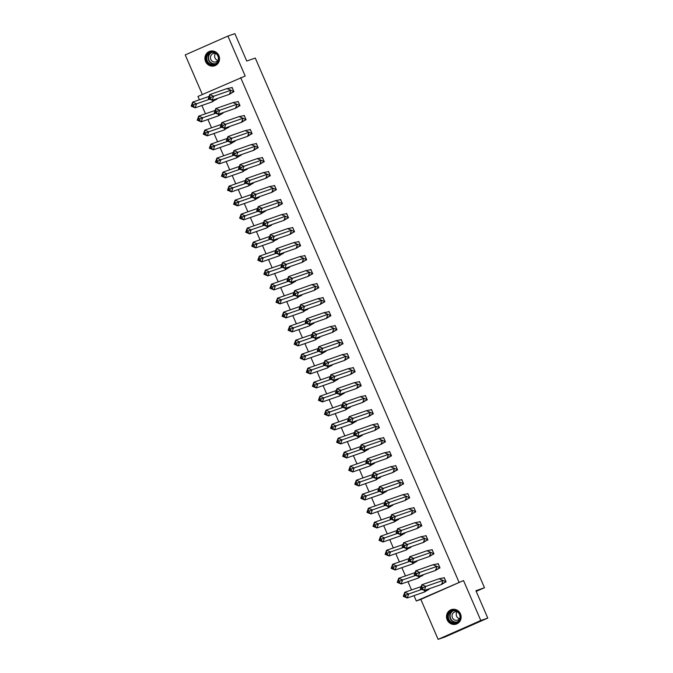 <?xml version="1.0" encoding="UTF-8"?>
<svg xmlns="http://www.w3.org/2000/svg" width="673" height="673" viewBox="0 0 673 673"><rect width="100%" height="100%" fill="white"/><g stroke="black" fill="none" stroke-linecap="round" stroke-linejoin="round"><path stroke-width="1.01" d="M218.876 55.615A7.63 7.277 70.8 0 1 214.721 65.769A7.63 7.277 70.8 0 1 205.559 61.495A7.63 7.277 70.8 0 1 209.707 51.35A7.63 7.277 70.8 0 1 218.876 55.615M460.475 613.927A7.63 7.277 70.8 0 1 456.319 624.073A7.63 7.277 70.8 0 1 447.158 619.808A7.63 7.277 70.8 0 1 451.314 609.654A7.63 7.277 70.8 0 1 460.475 613.927M199.401 99.772L197.963 96.449L245.191 76.024L227.903 36.073L234.877 33.65L246.722 61.033L255.277 58.055L484.484 587.722L475.929 590.701L487.782 618.083L445.097 636.927L438.123 639.35L480.808 620.506L463.52 580.555L416.293 600.981L413.996 595.655M487.782 618.083L480.808 620.506M227.903 36.073L185.218 54.917L202.354 94.506M463.52 580.555L420.835 599.399L438.123 639.35M420.835 599.399L416.293 600.981M411.523 589.943L407.931 581.649M405.457 575.937L401.874 567.65M399.4 561.93L395.808 553.643M393.335 547.931L389.751 539.637M387.278 533.925L383.686 525.63M381.221 519.918L377.629 511.631M375.155 505.911L371.572 497.625M369.098 491.913L365.506 483.618M363.033 477.906L359.449 469.611M356.976 463.899L353.384 455.604M350.919 449.892L347.327 441.606M344.854 435.894L341.27 427.599M338.797 421.887L335.204 413.592M332.731 407.88L329.147 399.585M326.674 393.873L323.082 385.587M320.617 379.875L317.025 371.58M314.552 365.868L310.968 357.573M308.495 351.861L304.903 343.567M302.429 337.854L298.846 329.568M296.372 323.848L292.78 315.561M290.307 309.849L286.723 301.554M284.25 295.842L280.666 287.548M278.193 281.836L274.601 273.549M272.128 267.829L268.544 259.542M266.071 253.83L262.478 245.536M260.005 239.824L256.421 231.529M253.948 225.817L250.364 217.522M247.891 211.81L244.299 203.524M241.826 197.812L238.242 189.517M235.769 183.805L232.177 175.51M229.703 169.798L226.12 161.503M223.646 155.791L220.054 147.505M217.589 141.793L213.997 133.498M211.524 127.786L207.94 119.491M205.467 113.779L201.875 105.484M476.223 591.374L484.484 587.722M240.648 77.605L458.978 582.137M425.58 590.944L428.995 589.439L428.768 588.917M442.666 583.398L446.064 581.901L444.205 577.594L443.768 577.787M419.515 576.946L422.93 575.432L422.711 574.91M436.609 569.4L440.007 567.894L438.14 563.587L437.711 563.781M413.458 562.939L416.873 561.433L416.646 560.912M430.552 555.393L433.95 553.896L432.083 549.58L431.645 549.774M407.401 548.932L410.816 547.427L410.589 546.905M424.486 541.386L427.885 539.889L426.017 535.582L425.588 535.767M401.335 534.926L404.751 533.42L404.523 532.898M418.429 527.38L421.828 525.882L419.96 521.575L419.523 521.768M395.278 520.927L398.694 519.413L398.466 518.891M412.364 513.381L415.763 511.875L413.903 507.568L413.466 507.762M389.213 506.92L392.628 505.415L392.401 504.885M406.307 499.374L409.706 497.877L407.838 493.561L407.409 493.755M383.156 492.914L386.571 491.408L386.344 490.886M400.25 485.368L403.64 483.87L401.781 479.563L401.344 479.748M377.099 478.907L380.514 477.401L380.287 476.879M394.185 471.361L397.583 469.863L395.716 465.556L395.287 465.75M371.033 464.908L374.449 463.394L374.222 462.873M388.128 457.362L391.526 455.857L389.659 451.549L389.221 451.743M364.976 450.902L368.392 449.396L368.165 448.866M382.062 443.356L385.461 441.85L383.602 437.543L383.164 437.736M358.911 436.895L362.326 435.389L362.099 434.867M376.005 429.349L379.404 427.851L377.536 423.536L377.107 423.729M352.854 422.888L356.269 421.382L356.042 420.861M369.948 415.342L373.338 413.845L371.479 409.537L371.042 409.722M346.788 408.881L350.204 407.375L349.985 406.854M363.883 401.335L367.281 399.838L365.414 395.531L364.985 395.724M340.731 394.883L344.147 393.369L343.92 392.847M357.826 387.337L361.224 385.831L359.357 381.524L358.919 381.717M334.674 380.876L338.09 379.37L337.863 378.849M351.76 373.33L355.159 371.833L353.3 367.517L352.862 367.71M328.609 366.869L332.025 365.363L331.797 364.842M345.703 359.323L349.102 357.826L347.234 353.518L346.805 353.704M322.552 352.862L325.968 351.356L325.74 350.835M339.646 345.316L343.037 343.819L341.177 339.512L340.74 339.705M316.487 338.864L319.902 337.35L319.683 336.828M333.581 331.318L336.98 329.812L335.112 325.505L334.683 325.698M310.43 324.857L313.845 323.351L313.618 322.83M327.524 317.311L330.923 315.814L329.055 311.498L328.617 311.692M304.373 310.85L307.788 309.344L307.561 308.823M321.458 303.304L324.857 301.807L322.998 297.5L322.56 297.685M298.307 296.843L301.723 295.338L301.496 294.816M315.401 289.297L318.8 287.8L316.933 283.493L316.503 283.686M292.25 282.845L295.666 281.331L295.439 280.809M309.344 275.299L312.735 273.793L310.876 269.486L310.438 269.68M286.185 268.838L289.6 267.332L289.382 266.802M303.279 261.292L306.678 259.795L304.81 255.479L304.381 255.673M280.128 254.831L283.543 253.326L283.316 252.804M297.222 247.285L300.621 245.788L298.753 241.481L298.316 241.666M274.071 240.825L277.486 239.319L277.259 238.797M291.157 233.279L294.555 231.781L292.688 227.474L292.259 227.667M268.005 226.826L271.421 225.312L271.194 224.79M285.1 219.28L288.498 217.774L286.631 213.467L286.193 213.661M261.948 212.819L265.364 211.314L265.137 210.784M279.034 205.273L282.433 203.768L280.574 199.46L280.136 199.654M255.883 198.813L259.298 197.307L259.08 196.785M272.977 191.267L276.376 189.769L274.508 185.454L274.079 185.647M249.826 184.806L253.241 183.3L253.014 182.778M266.92 177.26L270.319 175.762L268.451 171.455L268.014 171.649M243.769 170.799L247.184 169.293L246.957 168.772M260.855 163.253L264.253 161.756L262.386 157.448L261.957 157.642M237.704 156.801L241.119 155.286L240.892 154.765M254.798 149.255L258.196 147.749L256.329 143.442L255.891 143.635M231.647 142.794L235.062 141.288L234.835 140.766M248.732 135.248L252.131 133.75L250.272 129.435L249.834 129.628M225.581 128.787L228.997 127.281L228.77 126.76M242.675 121.241L246.074 119.744L244.206 115.436L243.777 115.621M219.524 114.78L222.94 113.274L222.713 112.753M236.618 107.234L240.009 105.737L238.149 101.43L237.712 101.623M213.467 100.782L216.883 99.268L216.656 98.746M230.553 93.236L233.952 91.73L232.084 87.423L231.655 87.616M441.538 584.475L443.019 580.42L445.921 581.809L441.538 584.475L424.31 590.465L420.364 588.808L421.273 588.32L422.594 588.875L423.09 587.521L421.769 586.965L421.273 588.32M420.364 588.808L421.845 584.753L439.065 578.763L443.019 580.42L425.79 586.41L424.31 590.465L422.594 588.875M421.769 586.965L421.845 584.753L425.79 586.41L423.09 587.521M446.014 581.775L444.172 577.77L439.065 578.763M443.751 582.927L442.952 583.205M421.172 586.587L404.767 592.29L408.721 593.948L421.786 589.405M405.516 596.413L407.241 598.003L408.721 593.948L406.012 595.058L404.692 594.511L404.204 595.857L405.516 596.413L406.012 595.058M428.676 588.951L428.852 589.346L424.461 592.013L407.241 598.003L403.287 596.345L404.767 592.29L404.692 594.511M424.461 592.013L425.134 590.179M428.937 589.312L428.373 589.06M403.287 596.345L404.204 595.857M425.849 590.751L426.674 590.465M459.188 620.767A6.604 6.301 70.8 0 1 450.363 622.02A6.604 6.301 70.8 0 1 448.891 612.809A6.604 6.301 70.8 0 1 457.716 611.555A6.604 6.301 70.8 0 1 459.188 620.767M449.404 613.061A6.116 5.83 -109.2 0 0 456.185 622.517A6.116 5.83 -109.2 0 0 458.843 613.204A6.116 5.83 -109.2 0 0 449.404 613.061M459.516 618.781A4.358 4.147 70.8 0 1 457.093 611.824M457.817 612.085A4.358 4.147 -109.2 0 0 452.895 618.554A4.358 4.147 -109.2 0 0 459.92 618.134M452.836 609.309A7.58 7.226 -109.2 0 0 448.252 621.179A7.58 7.226 -109.2 0 0 457.733 623.4M217.589 62.454A6.604 6.301 70.8 0 1 208.756 63.716A6.604 6.301 70.8 0 1 207.284 54.505A6.604 6.301 70.8 0 1 216.117 53.251A6.604 6.301 70.8 0 1 217.589 62.454M207.806 54.749A6.116 5.83 -109.2 0 0 214.586 64.204A6.116 5.83 -109.2 0 0 217.244 54.892A6.116 5.83 -109.2 0 0 207.806 54.749M217.917 60.477A4.358 4.147 70.8 0 1 215.495 53.52M216.218 53.773A4.358 4.147 -109.2 0 0 211.288 60.242A4.358 4.147 -109.2 0 0 218.321 59.821M211.229 51.005A7.58 7.226 -109.2 0 0 206.653 62.867A7.58 7.226 -109.2 0 0 216.126 65.088M435.473 570.477L436.954 566.414L439.864 567.802L435.473 570.477L418.253 576.458L414.299 574.801L415.216 574.313L416.528 574.868L417.024 573.514L415.712 572.967L415.216 574.313M414.299 574.801L415.779 570.746L433 564.756L436.954 566.414L419.733 572.403L418.253 576.458L416.528 574.868M415.712 572.967L415.779 570.746L419.733 572.403L417.024 573.514M439.957 567.776L438.115 563.764L433 564.756M437.686 568.921L436.886 569.198M429.416 556.47L430.897 552.415L433.799 553.803L429.416 556.47L412.196 562.46L408.242 560.802L409.15 560.315L410.471 560.861L410.967 559.515L409.647 558.96L409.15 560.315M408.242 560.802L409.722 556.748L426.943 550.758L430.897 552.415L413.676 558.405L412.196 562.46L410.471 560.861M409.647 558.96L409.722 556.748L413.676 558.405L410.967 559.515M433.892 553.77L432.058 549.757L426.943 550.758M431.629 554.914L430.829 555.191M423.351 542.463L424.831 538.408L427.742 539.796L423.351 542.463L406.13 548.453L402.176 546.796L403.093 546.308L404.414 546.863L404.902 545.509L403.59 544.953L403.093 546.308M402.176 546.796L403.657 542.741L420.877 536.751L424.831 538.408L407.611 544.398L406.13 548.453L404.414 546.863M403.59 544.953L403.657 542.741L407.611 544.398L404.902 545.509M427.835 539.763L425.992 535.758L420.877 536.751M425.572 540.907L424.764 541.193M417.294 528.456L418.774 524.402L421.685 525.79L417.294 528.456L400.073 534.446L396.119 532.789L397.036 532.301L398.349 532.856L398.845 531.502L397.524 530.947L397.036 532.301M396.119 532.789L397.6 528.734L414.82 522.744L418.774 524.402L401.554 530.391L400.073 534.446L398.349 532.856M397.524 530.947L397.6 528.734L401.554 530.391L398.845 531.502M421.769 525.756L419.935 521.752L414.82 522.744M419.506 526.909L418.707 527.186M411.237 514.45L412.709 510.395L415.62 511.783L411.237 514.45L394.008 520.439L390.062 518.782L390.971 518.294L392.292 518.849L392.788 517.495L391.467 516.948L390.971 518.294M390.062 518.782L391.543 514.727L408.763 508.738L412.709 510.395L395.488 516.384L394.008 520.439L392.292 518.849M391.467 516.948L391.543 514.727L395.488 516.384L392.788 517.495M415.712 511.758L413.87 507.745L408.763 508.738M413.449 512.902L412.65 513.179M415.115 572.58L398.71 578.284L402.656 579.941L415.721 575.398M399.459 582.406L401.175 583.996L402.656 579.941L399.955 581.051L398.635 580.505L398.138 581.851L399.459 582.406L399.955 581.051M422.619 574.944L418.404 578.014L401.175 583.996L397.23 582.338L398.71 578.284L398.635 580.505M418.404 578.014L419.069 576.181M422.88 575.314L422.308 575.053M397.23 582.338L398.138 581.851M419.792 576.744L420.617 576.458M409.049 558.573L392.645 564.285L396.599 565.943L409.664 561.4M393.402 568.399L395.118 569.997L396.599 565.943L393.89 567.053L392.578 566.498L392.081 567.852L393.402 568.399L393.89 567.053M416.553 560.937L416.73 561.341L412.339 564.008L395.118 569.997L391.164 568.34L392.645 564.285L392.578 566.498M412.339 564.008L413.012 562.174M416.823 561.307L416.251 561.046M391.164 568.34L392.081 567.852M413.735 562.737L414.56 562.451M402.992 544.575L386.588 550.278L390.542 551.936L403.607 547.393M387.337 554.401L389.061 555.991L390.542 551.936L387.833 553.046L386.512 552.491L386.024 553.845L387.337 554.401L387.833 553.046M410.496 546.939L406.282 550.001L389.061 555.991L385.107 554.333L386.588 550.278L386.512 552.491M406.282 550.001L406.946 548.167M410.757 547.3L410.185 547.04M385.107 554.333L386.024 553.845M407.67 548.731L408.494 548.445M396.927 530.568L380.523 536.272L384.476 537.929L397.541 533.386M381.28 540.394L382.996 541.984L384.476 537.929L381.768 539.039L380.455 538.484L379.959 539.839L381.28 540.394L381.768 539.039M404.431 532.932L404.608 533.327L400.216 535.994L382.996 541.984L379.042 540.326L380.523 536.272L380.455 538.484M400.216 535.994L400.889 534.16M404.7 533.294L404.128 533.033M379.042 540.326L379.959 539.839M401.613 534.732L402.437 534.446M390.87 516.561L374.466 522.265L378.419 523.922L391.484 519.379M375.214 526.387L376.939 527.977L378.419 523.922L375.711 525.033L374.39 524.486L373.902 525.832L375.214 526.387L375.711 525.033M398.374 518.925L398.551 519.32L394.159 521.996L376.939 527.977L372.985 526.32L374.466 522.265L374.39 524.486M394.159 521.996L394.832 520.162M398.635 519.295L398.063 519.034M372.985 526.32L373.902 525.832M395.547 520.725L396.372 520.439M405.171 500.451L406.652 496.396L409.563 497.784L405.171 500.451L387.951 506.441L383.997 504.784L384.914 504.296L386.226 504.843L386.723 503.497L385.402 502.941L384.914 504.296M383.997 504.784L385.478 500.72L402.698 494.739L406.652 496.396L389.431 502.378L387.951 506.441L386.226 504.843M385.402 502.941L385.478 500.72L389.431 502.378L386.723 503.497M409.655 497.751L407.813 493.738L402.698 494.739M407.384 498.895L406.585 499.173M384.813 502.554L368.409 508.258L372.354 509.915L385.419 505.373M369.157 512.38L370.873 513.979L372.354 509.915L369.654 511.034L368.333 510.479L367.837 511.833L369.157 512.38L369.654 511.034M392.317 504.918L392.485 505.322L388.102 507.989L370.873 513.979L366.928 512.321L368.409 508.258L368.333 510.479M388.102 507.989L388.767 506.155M392.578 505.288L392.006 505.028M366.928 512.321L367.837 511.833M389.49 506.719L390.315 506.433M399.114 486.444L400.595 482.39L403.497 483.778L399.114 486.444L381.894 492.434L377.94 490.777L378.849 490.289L380.169 490.844L380.666 489.49L379.345 488.935L378.849 490.289M377.94 490.777L379.421 486.722L396.641 480.732L400.595 482.39L383.374 488.379L381.894 492.434L380.169 490.844M379.345 488.935L379.421 486.722L383.374 488.379L380.666 489.49M403.59 483.744L401.747 479.74L396.641 480.732M401.327 484.888L400.528 485.174M378.748 488.556L362.343 494.26L366.297 495.917L379.362 491.374M363.092 498.382L364.816 499.972L366.297 495.917L363.588 497.027L362.276 496.472L361.78 497.827L363.092 498.382L363.588 497.027M386.252 490.911L386.428 491.315L382.037 493.982L364.816 499.972L360.863 498.314L362.343 494.26L362.276 496.472M382.037 493.982L382.71 492.148M386.521 491.282L385.949 491.021M360.863 498.314L361.78 497.827M383.433 492.712L384.249 492.426M393.049 472.438L394.529 468.383L397.44 469.771L393.049 472.438L375.828 478.427L371.875 476.77L372.792 476.282L374.112 476.837L374.6 475.483L373.288 474.928L372.792 476.282M371.875 476.77L373.355 472.715L390.576 466.726L394.529 468.383L377.309 474.372L375.828 478.427L374.112 476.837M373.288 474.928L373.355 472.715L377.309 474.372L374.6 475.483M397.533 469.737L395.69 465.733L390.576 466.726M395.27 470.89L394.462 471.167M372.691 474.549L356.286 480.253L360.24 481.91L373.296 477.367M357.035 484.375L358.759 485.965L360.24 481.91L357.531 483.021L356.21 482.465L355.714 483.82L357.035 484.375L357.531 483.021M380.195 476.913L375.98 479.975L358.759 485.965L354.806 484.308L356.286 480.253L356.21 482.465M375.98 479.975L376.644 478.141M380.455 477.275L379.883 477.014M354.806 484.308L355.714 483.82M377.368 478.713L378.192 478.427M386.992 458.431L388.472 454.376L391.375 455.764L386.992 458.431L369.771 464.42L365.818 462.763L366.735 462.275L368.047 462.831L368.543 461.476L367.222 460.929L366.735 462.275M365.818 462.763L367.298 458.708L384.519 452.719L388.472 454.376L371.252 460.366L369.771 464.42L368.047 462.831M367.222 460.929L367.298 458.708L371.252 460.366L368.543 461.476M391.467 455.73L389.633 451.726L384.519 452.719M389.204 456.883L388.405 457.16M366.625 460.542L350.221 466.246L354.175 467.903L367.239 463.361M350.978 470.368L352.694 471.958L354.175 467.903L351.466 469.014L350.153 468.467L349.657 469.813L350.978 470.368L351.466 469.014M374.129 462.906L374.306 463.302L369.914 465.968L352.694 471.958L348.74 470.301L350.221 466.246L350.153 468.467M369.914 465.968L370.587 464.143M374.398 463.276L373.826 463.016M348.74 470.301L349.657 469.813M371.311 464.707L372.135 464.42M380.926 444.432L382.407 440.378L385.318 441.757L380.926 444.432L363.706 450.422L359.761 448.765L360.669 448.277L361.99 448.824L362.478 447.478L361.165 446.922L360.669 448.277M359.761 448.765L361.233 444.702L378.462 438.72L382.407 440.378L365.187 446.359L363.706 450.422L361.99 448.824M361.165 446.922L361.233 444.702L365.187 446.359L362.478 447.478M385.41 441.732L383.568 437.719L378.462 438.72M383.147 442.876L382.348 443.154M360.568 446.536L344.164 452.239L348.118 453.896L361.182 449.354M344.913 456.361L346.637 457.96L348.118 453.896L345.409 455.015L344.088 454.46L343.6 455.814L344.913 456.361L345.409 455.015M368.072 448.899L368.249 449.295L363.857 451.97L346.637 457.96L342.683 456.302L344.164 452.239L344.088 454.46M363.857 451.97L364.522 450.136M368.333 449.27L367.761 449.009M342.683 456.302L343.6 455.814M365.246 450.7L366.07 450.414M374.869 430.426L376.35 426.371L379.261 427.759L374.869 430.426L357.649 436.415L353.695 434.758L354.612 434.27L355.924 434.817L356.421 433.471L355.1 432.916L354.612 434.27M353.695 434.758L355.176 430.703L372.396 424.713L376.35 426.371L359.13 432.36L357.649 436.415L355.924 434.817M355.1 432.916L355.176 430.703L359.13 432.36L356.421 433.471M379.345 427.725L377.511 423.712L372.396 424.713M377.082 428.869L376.283 429.147M354.511 432.537L338.107 438.241L342.052 439.898L355.117 435.355M338.856 442.354L340.572 443.953L342.052 439.898L339.352 441.008L338.031 440.453L337.535 441.808L338.856 442.354L339.352 441.008M362.015 434.893L362.183 435.296L357.8 437.963L340.572 443.953L336.626 442.296L338.107 438.241L338.031 440.453M357.8 437.963L358.465 436.129M362.276 435.263L361.704 435.002M336.626 442.296L337.535 441.808M359.189 436.693L360.013 436.407M368.812 416.419L370.293 412.364L373.195 413.752L368.812 416.419L351.592 422.408L347.638 420.751L348.547 420.263L349.867 420.818L350.364 419.464L349.043 418.909L348.547 420.263M347.638 420.751L349.119 416.696L366.339 410.707L370.293 412.364L353.073 418.354L351.592 422.408L349.867 420.818M349.043 418.909L349.119 416.696L353.073 418.354L350.364 419.464M373.288 413.718L371.446 409.714L366.339 410.707M371.025 414.871L370.226 415.148M348.446 418.53L332.041 424.234L335.995 425.891L349.06 421.348M332.79 428.356L334.515 429.946L335.995 425.891L333.286 427.002L331.966 426.446L331.478 427.801L332.79 428.356L333.286 427.002M355.95 420.894L356.126 421.29L351.735 423.956L334.515 429.946L330.561 428.289L332.041 424.234L331.966 426.446M351.735 423.956L352.408 422.122M356.219 421.256L355.647 420.995M330.561 428.289L331.478 427.801M353.132 422.694L353.948 422.408M362.747 402.412L364.228 398.357L367.138 399.745L362.747 402.412L345.527 408.402L341.573 406.744L342.49 406.256L343.81 406.812L344.298 405.457L342.986 404.91L342.49 406.256M341.573 406.744L343.053 402.69L360.274 396.7L364.228 398.357L347.007 404.347L345.527 408.402L343.81 406.812M342.986 404.91L343.053 402.69L347.007 404.347L344.298 405.457M367.231 399.712L365.389 395.707L360.274 396.7M364.968 400.864L364.16 401.142M342.389 404.523L325.984 410.227L329.938 411.884L342.994 407.342M326.733 414.349L328.458 415.939L329.938 411.884L327.229 412.995L325.909 412.448L325.412 413.794L326.733 414.349L327.229 412.995M349.893 406.887L345.678 409.95L328.458 415.939L324.504 414.282L325.984 410.227L325.909 412.448M345.678 409.95L346.343 408.116M350.153 407.249L349.581 406.997M324.504 414.282L325.412 413.794M347.066 408.688L347.891 408.402M356.69 388.414L358.171 384.35L361.073 385.738L356.69 388.414L339.47 394.395L335.516 392.738L336.433 392.25L337.745 392.805L338.241 391.45L336.921 390.904L336.433 392.25M335.516 392.738L336.996 388.683L354.217 382.693L358.171 384.35L340.95 390.34L339.47 394.395L337.745 392.805M336.921 390.904L336.996 388.683L340.95 390.34L338.241 391.45M361.165 385.713L359.332 381.7L354.217 382.693M358.902 386.857L358.103 387.135M336.323 390.517L319.919 396.22L323.873 397.878L336.937 393.335M320.676 400.342L322.392 401.941L323.873 397.878L321.164 398.988L319.852 398.441L319.355 399.796L320.676 400.342L321.164 398.988M343.827 392.881L344.004 393.276L339.613 395.951L322.392 401.941L318.438 400.284L319.919 396.22L319.852 398.441M339.613 395.951L340.286 394.117M344.096 393.251L343.524 392.99M318.438 400.284L319.355 399.796M341.009 394.681L341.834 394.395M350.625 374.407L352.105 370.352L355.016 371.74L350.625 374.407L333.404 380.396L329.45 378.739L330.367 378.251L331.688 378.798L332.176 377.452L330.864 376.897L330.367 378.251M329.45 378.739L330.931 374.684L348.16 368.695L352.105 370.352L334.885 376.342L333.404 380.396L331.688 378.798M330.864 376.897L330.931 374.684L334.885 376.342L332.176 377.452M355.108 371.706L353.266 367.694L348.16 368.695M352.845 372.85L352.038 373.128M330.266 376.518L313.862 382.222L317.816 383.879L330.88 379.336M314.611 386.336L316.335 387.934L317.816 383.879L315.107 384.99L313.786 384.434L313.298 385.789L314.611 386.336L315.107 384.99M337.77 378.874L337.939 379.278L333.556 381.944L316.335 387.934L312.381 386.277L313.862 382.222L313.786 384.434M333.556 381.944L334.22 380.11M338.031 379.244L337.459 378.983M312.381 386.277L313.298 385.789M334.944 380.674L335.768 380.388M344.568 360.4L346.048 356.345L348.959 357.733L344.568 360.4L327.347 366.39L323.393 364.732L324.31 364.244L325.623 364.8L326.119 363.445L324.798 362.89L324.31 364.244M323.393 364.732L324.874 360.678L342.094 354.688L346.048 356.345L328.828 362.335L327.347 366.39L325.623 364.8M324.798 362.89L324.874 360.678L328.828 362.335L326.119 363.445M349.043 357.7L347.209 353.695L342.094 354.688M346.78 358.844L345.981 359.13M324.201 362.511L307.797 368.215L311.75 369.872L324.815 365.33M308.554 372.337L310.27 373.927L311.75 369.872L309.042 370.983L307.729 370.428L307.233 371.782L308.554 372.337L309.042 370.983M331.713 364.875L327.49 367.938L310.27 373.927L306.324 372.27L307.797 368.215L307.729 370.428M327.49 367.938L328.163 366.104M331.974 365.237L331.402 364.976M306.324 372.27L307.233 371.782M328.887 366.676L329.711 366.39M338.511 346.393L339.991 342.338L342.894 343.726L338.511 346.393L321.29 352.383L317.336 350.726L318.245 350.238L319.566 350.793L320.062 349.438L318.741 348.883L318.245 350.238M317.336 350.726L318.817 346.671L336.037 340.681L339.991 342.338L322.762 348.328L321.29 352.383L319.566 350.793M318.741 348.883L318.817 346.671L322.762 348.328L320.062 349.438M342.986 343.693L341.144 339.688L336.037 340.681M340.723 344.845L339.924 345.123M318.144 348.505L301.74 354.208L305.693 355.866L318.758 351.323M302.488 358.33L304.213 359.92L305.693 355.866L302.985 356.976L301.664 356.429L301.176 357.775L302.488 358.33L302.985 356.976M325.648 350.869L325.825 351.264L321.433 353.931L304.213 359.92L300.259 358.263L301.74 354.208L301.664 356.429M321.433 353.931L322.106 352.097M325.909 351.23L325.345 350.978M300.259 358.263L301.176 357.775M322.83 352.669L323.646 352.383M332.445 332.395L333.926 328.331L336.837 329.72L332.445 332.395L315.225 338.376L311.271 336.719L312.188 336.231L313.509 336.786L313.997 335.432L312.684 334.885L312.188 336.231M311.271 336.719L312.752 332.664L329.972 326.674L333.926 328.331L316.705 334.321L315.225 338.376L313.509 336.786M312.684 334.885L312.752 332.664L316.705 334.321L313.997 335.432M336.929 329.694L335.087 325.682L329.972 326.674M334.666 330.838L333.858 331.116M312.087 334.498L295.683 340.202L299.636 341.859L312.693 337.316M296.431 344.324L298.156 345.914L299.636 341.859L296.928 342.969L295.607 342.422L295.111 343.768L296.431 344.324L296.928 342.969M319.591 336.862L315.376 339.932L298.156 345.914L294.202 344.256L295.683 340.202L295.607 342.422M315.376 339.932L316.041 338.098M319.852 337.232L319.28 336.971M294.202 344.256L295.111 343.768M316.764 338.662L317.589 338.376M326.388 318.388L327.869 314.333L330.771 315.721L326.388 318.388L309.168 324.378L305.214 322.72L306.131 322.232L307.443 322.779L307.94 321.433L306.619 320.878L306.131 322.232M305.214 322.72L306.695 318.666L323.915 312.676L327.869 314.333L310.648 320.323L309.168 324.378L307.443 322.779M306.619 320.878L306.695 318.666L310.648 320.323L307.94 321.433M330.864 315.687L329.03 311.675L323.915 312.676M328.601 316.832L327.801 317.109M306.022 320.491L289.617 326.203L293.571 327.86L306.636 323.318M290.374 330.317L292.09 331.915L293.571 327.86L290.862 328.971L289.55 328.416L289.054 329.77L290.374 330.317L290.862 328.971M313.525 322.855L313.702 323.259L309.311 325.925L292.09 331.915L288.137 330.258L289.617 326.203L289.55 328.416M309.311 325.925L309.984 324.092M313.795 323.225L313.223 322.964M288.137 330.258L289.054 329.77M310.707 324.655L311.532 324.369M320.323 304.381L321.803 300.326L324.714 301.714L320.323 304.381L303.102 310.371L299.149 308.714L300.065 308.226L301.386 308.781L301.874 307.426L300.562 306.871L300.065 308.226M299.149 308.714L300.629 304.659L317.858 298.669L321.803 300.326L304.583 306.316L303.102 310.371L301.386 308.781M300.562 306.871L300.629 304.659L304.583 306.316L301.874 307.426M324.807 301.681L322.964 297.676L317.858 298.669M322.544 302.825L321.736 303.111M299.965 306.493L283.56 312.196L287.514 313.854L300.579 309.311M284.309 316.318L286.033 317.908L287.514 313.854L284.805 314.964L283.484 314.409L282.997 315.763L284.309 316.318L284.805 314.964M307.468 308.857L303.254 311.919L286.033 317.908L282.08 316.251L283.56 312.196L283.484 314.409M303.254 311.919L303.918 310.085M307.729 309.218L307.157 308.957M282.08 316.251L282.997 315.763M304.642 310.657L305.466 310.362M314.266 290.374L315.746 286.319L318.657 287.708L314.266 290.374L297.045 296.364L293.091 294.707L294.008 294.219L295.321 294.774L295.817 293.42L294.496 292.864L294.008 294.219M293.091 294.707L294.572 290.652L311.792 284.662L315.746 286.319L298.526 292.309L297.045 296.364L295.321 294.774M294.496 292.864L294.572 290.652L298.526 292.309L295.817 293.42M318.741 287.674L316.907 283.67L311.792 284.662M316.478 288.826L315.679 289.104M293.899 292.486L277.495 298.189L281.449 299.847L294.513 295.304M278.252 302.312L279.968 303.902L281.449 299.847L278.74 300.957L277.427 300.402L276.931 301.756L278.252 302.312L278.74 300.957M301.411 294.85L297.188 297.912L279.968 303.902L276.014 302.244L277.495 298.189L277.427 300.402M297.188 297.912L297.861 296.078M301.672 295.211L301.1 294.959M276.014 302.244L276.931 301.756M298.585 296.65L299.409 296.364M308.209 276.376L309.689 272.313L312.592 273.701L308.209 276.376L290.98 282.357L287.035 280.7L287.943 280.212L289.264 280.767L289.76 279.413L288.439 278.866L287.943 280.212M287.035 280.7L288.515 276.645L305.735 270.655L309.689 272.313L292.461 278.302L290.98 282.357L289.264 280.767M288.439 278.866L288.515 276.645L292.461 278.302L289.76 279.413M312.684 273.675L310.842 269.663L305.735 270.655M310.421 274.82L309.622 275.097M287.842 278.479L271.438 284.183L275.392 285.84L288.456 281.297M272.186 288.305L273.911 289.895L275.392 285.84L272.683 286.95L271.362 286.404L270.874 287.75L272.186 288.305L272.683 286.95M295.346 280.843L295.523 281.238L291.131 283.913L273.911 289.895L269.957 288.237L271.438 284.183L271.362 286.404M291.131 283.913L291.804 282.08M295.607 281.213L295.043 280.952M269.957 288.237L270.874 287.75M292.528 282.643L293.344 282.357M302.143 262.369L303.624 258.314L306.535 259.702L302.143 262.369L284.923 268.359L280.969 266.701L281.886 266.214L283.207 266.76L283.695 265.414L282.382 264.859L281.886 266.214M280.969 266.701L282.45 262.638L299.67 256.657L303.624 258.314L286.404 264.296L284.923 268.359L283.207 266.76M282.382 264.859L282.45 262.638L286.404 264.296L283.695 265.414M306.627 259.669L304.785 255.656L299.67 256.657M304.364 260.813L303.557 261.09M281.785 264.472L265.381 270.184L269.326 271.842L282.391 267.299M266.129 274.298L267.854 275.896L269.326 271.842L266.626 272.952L265.305 272.397L264.809 273.751L266.129 274.298L266.626 272.952M289.289 266.836L289.457 267.24L285.074 269.907L267.854 275.896L263.9 274.239L265.381 270.184L265.305 272.397M285.074 269.907L285.739 268.073M289.55 267.206L288.978 266.945M263.9 274.239L264.809 273.751M286.462 268.636L287.287 268.35M296.086 248.362L297.567 244.307L300.469 245.695L296.086 248.362L278.866 254.352L274.912 252.695L275.821 252.207L277.141 252.762L277.638 251.408L276.317 250.852L275.821 252.207M274.912 252.695L276.393 248.64L293.613 242.65L297.567 244.307L280.347 250.297L278.866 254.352L277.141 252.762M276.317 250.852L276.393 248.64L280.347 250.297L277.638 251.408M300.562 245.662L298.728 241.657L293.613 242.65M298.299 246.806L297.5 247.092M275.72 250.474L259.315 256.177L263.269 257.835L276.334 253.292M260.072 260.3L261.789 261.89L263.269 257.835L260.56 258.945L259.248 258.39L258.752 259.744L260.072 260.3L260.56 258.945M283.224 252.829L283.4 253.233L279.009 255.9L261.789 261.89L257.835 260.232L259.315 256.177L259.248 258.39M279.009 255.9L279.682 254.066M283.493 253.199L282.921 252.939M257.835 260.232L258.752 259.744M280.405 254.63L281.23 254.344M290.021 234.355L291.502 230.301L294.412 231.689L290.021 234.355L272.801 240.345L268.847 238.688L269.764 238.2L271.084 238.755L271.572 237.401L270.26 236.846L269.764 238.2M268.847 238.688L270.327 234.633L287.548 228.643L291.502 230.301L274.281 236.29L272.801 240.345L271.084 238.755M270.26 236.846L270.327 234.633L274.281 236.29L271.572 237.401M294.505 231.655L292.662 227.651L287.548 228.643M292.242 232.808L291.434 233.085M269.663 236.467L253.258 242.171L257.212 243.828L270.277 239.285M254.007 246.293L255.732 247.883L257.212 243.828L254.503 244.938L253.183 244.383L252.695 245.738L254.007 246.293L254.503 244.938M277.167 238.831L272.952 241.893L255.732 247.883L251.778 246.225L253.258 242.171L253.183 244.383M272.952 241.893L273.617 240.059M277.427 239.193L276.855 238.932M251.778 246.225L252.695 245.738M274.34 240.631L275.164 240.345M283.964 220.349L285.445 216.294L288.355 217.682L283.964 220.349L266.744 226.338L262.79 224.681L263.707 224.193L265.019 224.748L265.515 223.394L264.195 222.847L263.707 224.193M262.79 224.681L264.27 220.626L281.491 214.637L285.445 216.294L268.224 222.283L266.744 226.338L265.019 224.748M264.195 222.847L264.27 220.626L268.224 222.283L265.515 223.394M288.439 217.648L286.605 213.644L281.491 214.637M286.176 218.801L285.377 219.078M263.597 222.46L247.193 228.164L251.147 229.821L264.211 225.278M247.95 232.286L249.666 233.876L251.147 229.821L248.438 230.932L247.126 230.385L246.629 231.731L247.95 232.286L248.438 230.932M271.11 224.824L266.887 227.886L249.666 233.876L245.712 232.219L247.193 228.164L247.126 230.385M266.887 227.886L267.56 226.061M271.37 225.194L270.798 224.933M245.712 232.219L246.629 231.731M268.283 226.624L269.107 226.338M277.907 206.35L279.388 202.295L282.29 203.675L277.907 206.35L260.678 212.34L256.733 210.683L257.641 210.195L258.962 210.742L259.458 209.396L258.138 208.84L257.641 210.195M256.733 210.683L258.213 206.619L275.434 200.638L279.388 202.295L262.159 208.277L260.678 212.34L258.962 210.742M258.138 208.84L258.213 206.619L262.159 208.277L259.458 209.396M282.382 203.65L280.54 199.637L275.434 200.638M280.119 204.794L279.32 205.072M257.54 208.453L241.136 214.157L245.09 215.814L258.154 211.272M241.885 218.279L243.609 219.878L245.09 215.814L242.381 216.933L241.06 216.378L240.572 217.732L241.885 218.279L242.381 216.933M265.044 210.817L265.221 211.221L260.83 213.888L243.609 219.878L239.655 218.22L241.136 214.157L241.06 216.378M260.83 213.888L261.503 212.054M265.305 211.187L264.733 210.927M239.655 218.22L240.572 217.732M262.218 212.618L263.042 212.332M271.842 192.343L273.322 188.289L276.233 189.677L271.842 192.343L254.621 198.333L250.667 196.676L251.584 196.188L252.897 196.735L253.393 195.389L252.081 194.834L251.584 196.188M250.667 196.676L252.148 192.621L269.368 186.631L273.322 188.289L256.102 194.278L254.621 198.333L252.897 196.735M252.081 194.834L252.148 192.621L256.102 194.278L253.393 195.389M276.325 189.643L274.483 185.63L269.368 186.631M274.054 190.787L273.255 191.065M251.483 194.455L235.079 200.159L239.024 201.816L252.089 197.273M235.828 204.281L237.544 205.871L239.024 201.816L236.324 202.926L235.003 202.371L234.507 203.726L235.828 204.281L236.324 202.926M258.987 196.81L259.155 197.214L254.773 199.881L237.544 205.871L233.598 204.213L235.079 200.159L235.003 202.371M254.773 199.881L255.437 198.047M259.248 197.181L258.676 196.92M233.598 204.213L234.507 203.726M256.161 198.611L256.985 198.325M265.785 178.337L267.265 174.282L270.167 175.67L265.785 178.337L248.564 184.326L244.61 182.669L245.519 182.181L246.84 182.736L247.336 181.382L246.015 180.827L245.519 182.181M244.61 182.669L246.091 178.614L263.311 172.625L267.265 174.282L250.045 180.271L248.564 184.326L246.84 182.736M246.015 180.827L246.091 178.614L250.045 180.271L247.336 181.382M270.26 175.636L268.426 171.632L263.311 172.625M267.997 176.789L267.198 177.066M245.418 180.448L229.013 186.152L232.967 187.809L246.032 183.266M229.771 190.274L231.487 191.864L232.967 187.809L230.259 188.92L228.946 188.364L228.45 189.719L229.771 190.274L230.259 188.92M252.922 182.812L253.098 183.207L248.707 185.874L231.487 191.864L227.533 190.207L229.013 186.152L228.946 188.364M248.707 185.874L249.38 184.04M253.191 183.174L252.619 182.913M227.533 190.207L228.45 189.719M250.104 184.612L250.928 184.326M259.719 164.33L261.2 160.275L264.11 161.663L259.719 164.33L242.499 170.319L238.545 168.662L239.462 168.174L240.783 168.73L241.271 167.375L239.958 166.828L239.462 168.174M238.545 168.662L240.025 164.607L257.246 158.618L261.2 160.275L243.979 166.265L242.499 170.319L240.783 168.73M239.958 166.828L240.025 164.607L243.979 166.265L241.271 167.375M264.203 161.629L262.361 157.625L257.246 158.618M261.94 162.782L261.132 163.059M239.361 166.441L222.956 172.145L226.91 173.802L239.967 169.26M223.705 176.267L225.43 177.857L226.91 173.802L224.202 174.913L222.881 174.366L222.393 175.712L223.705 176.267L224.202 174.913M246.865 168.805L242.65 171.867L225.43 177.857L221.476 176.2L222.956 172.145L222.881 174.366M242.65 171.867L243.315 170.033M247.126 169.167L246.554 168.915M221.476 176.2L222.393 175.712M244.038 170.606L244.863 170.319M253.662 150.331L255.143 146.277L258.053 147.656L253.662 150.331L236.442 156.313L232.488 154.655L233.405 154.176L234.717 154.723L235.214 153.368L233.893 152.821L233.405 154.176M232.488 154.655L233.968 150.601L251.189 144.611L255.143 146.277L237.922 152.258L236.442 156.313L234.717 154.723M233.893 152.821L233.968 150.601L237.922 152.258L235.214 153.368M258.138 147.631L256.304 143.618L251.189 144.611M255.875 148.775L255.075 149.053M233.295 152.435L216.891 158.138L220.845 159.795L233.91 155.253M217.648 162.26L219.364 163.859L220.845 159.795L218.136 160.914L216.824 160.359L216.327 161.713L217.648 162.26L218.136 160.914M240.799 154.798L240.976 155.194L236.585 157.869L219.364 163.859L215.41 162.201L216.891 158.138L216.824 160.359M236.585 157.869L237.258 156.035M241.069 155.169L240.497 154.908M215.41 162.201L216.327 161.713M237.981 156.599L238.806 156.313M247.605 136.325L249.077 132.27L251.988 133.658L247.605 136.325L230.376 142.314L226.431 140.657L227.339 140.169L228.66 140.716L229.156 139.37L227.836 138.815L227.339 140.169M226.431 140.657L227.911 136.602L245.132 130.612L249.077 132.27L231.857 138.259L230.376 142.314L228.66 140.716M227.836 138.815L227.911 136.602L231.857 138.259L229.156 139.37M252.081 133.624L250.238 129.611L245.132 130.612M249.818 134.768L249.018 135.046M227.238 138.436L210.834 144.14L214.788 145.797L227.853 141.254M211.583 148.253L213.307 149.852L214.788 145.797L212.079 146.907L210.758 146.352L210.27 147.707L211.583 148.253L212.079 146.907M234.742 140.792L234.919 141.195L230.528 143.862L213.307 149.852L209.353 148.195L210.834 144.14L210.758 146.352M230.528 143.862L231.201 142.028M235.003 141.162L234.431 140.901M209.353 148.195L210.27 147.707M231.916 142.592L232.74 142.306M241.54 122.318L243.02 118.263L245.931 119.651L241.54 122.318L224.319 128.307L220.365 126.65L221.282 126.162L222.595 126.717L223.091 125.363L221.77 124.808L221.282 126.162M220.365 126.65L221.846 122.595L239.066 116.606L243.02 118.263L225.8 124.253L224.319 128.307L222.595 126.717M221.77 124.808L221.846 122.595L225.8 124.253L223.091 125.363M246.015 119.617L244.181 115.613L239.066 116.606M243.752 120.77L242.953 121.047M221.181 124.429L204.777 130.133L208.723 131.79L221.787 127.247M205.526 134.255L207.242 135.845L208.723 131.79L206.022 132.901L204.701 132.345L204.205 133.7L205.526 134.255L206.022 132.901M228.685 126.793L224.471 129.855L207.242 135.845L203.296 134.188L204.777 130.133L204.701 132.345M224.471 129.855L225.135 128.021M228.946 127.155L228.374 126.894M203.296 134.188L204.205 133.7M225.859 128.593L226.683 128.307M235.483 108.311L236.963 104.256L239.866 105.644L235.483 108.311L218.262 114.301L214.308 112.643L215.217 112.155L216.538 112.711L217.034 111.356L215.713 110.809L215.217 112.155M214.308 112.643L215.789 108.589L233.009 102.599L236.963 104.256L219.743 110.246L218.262 114.301L216.538 112.711M215.713 110.809L215.789 108.589L219.743 110.246L217.034 111.356M239.958 105.611L238.116 101.606L233.009 102.599M237.695 106.763L236.896 107.041M215.116 110.422L198.712 116.126L202.666 117.783L215.73 113.241M199.46 120.248L201.185 121.838L202.666 117.783L199.957 118.894L198.644 118.347L198.148 119.693L199.46 120.248L199.957 118.894M222.62 112.786L222.797 113.182L218.405 115.849L201.185 121.838L197.231 120.181L198.712 116.126L198.644 118.347M218.405 115.849L219.078 114.015M222.889 113.148L222.317 112.896M197.231 120.181L198.148 119.693M219.802 114.587L220.618 114.301M229.417 94.313L230.898 90.249L233.809 91.637L229.417 94.313L212.197 100.294L208.243 98.637L209.16 98.149L210.481 98.704L210.969 97.349L209.656 96.803L209.16 98.149M208.243 98.637L209.724 94.582L226.944 88.592L230.898 90.249L213.678 96.239L212.197 100.294L210.481 98.704M209.656 96.803L209.724 94.582L213.678 96.239L210.969 97.349M233.901 91.612L232.059 87.599L226.944 88.592M231.638 92.756L230.831 93.034M209.059 96.416L192.655 102.119L196.609 103.777L209.665 99.234M193.403 106.241L195.128 107.831L196.609 103.777L193.9 104.887L192.579 104.34L192.083 105.686L193.403 106.241L193.9 104.887M216.563 98.78L212.348 101.85L195.128 107.831L191.174 106.174L192.655 102.119L192.579 104.34M212.348 101.85L213.013 100.016M216.824 99.15L216.252 98.889M191.174 106.174L192.083 105.686M213.736 100.58L214.561 100.294M456.9 622.214A6.116 5.83 70.8 0 1 452.912 610.764M453.644 610.663A5.914 5.636 -109.2 0 0 451.196 619.53A5.914 5.636 -109.2 0 0 457.531 621.835M215.293 63.901A6.116 5.83 70.8 0 1 211.314 52.452M212.045 52.359A5.914 5.636 -109.2 0 0 209.597 61.218A5.914 5.636 -109.2 0 0 215.932 63.523M451.549 609.629L452.105 609.435M456.53 623.947L457.085 623.762M209.951 51.316L210.498 51.123M214.931 65.643L215.486 65.449"/></g></svg>
